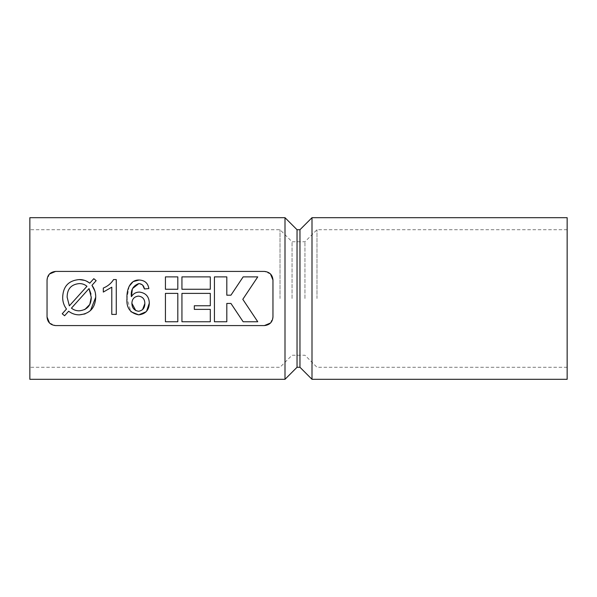 <?xml version="1.0" encoding="UTF-8"?>
<svg xmlns="http://www.w3.org/2000/svg" width="597" height="597" viewBox="0 0 597 597"><rect width="100%" height="100%" fill="white"/><g stroke="black" fill="none" stroke-linecap="round" stroke-linejoin="round"><path stroke-width="0.45" stroke-dasharray="2.98 2.24" d="M91.968 285.321L96.169 280.65L93.796 278.687L89.751 283.187L84.587 280.366M79.282 279.568C68.64 280.478 63.103 286.388 62.678 297.306C62.64 301.649 63.909 305.56 66.483 309.045L62.23 313.768L64.595 315.753L68.662 311.231C71.789 313.656 75.341 314.865 79.326 314.85M85.102 313.903L90.505 310.567M95.721 297.209L94.908 291.052M103.311 288.053L103.311 292.075L111.796 287.164L111.796 314.403L116.266 314.403L116.266 279.568L113.587 279.568M132.355 289.142L132.586 288.53M138.862 283.59L142.683 285.157M145.511 288.858L147.026 288.724M129.131 286.314L126.982 298.321L130.885 311.709M146.131 311.746L146.586 311.224M139.482 292.075C135.997 292.105 133.318 293.612 131.452 296.605L131.347 296.605M165.429 289.261L165.429 276.881L177.809 276.881L177.809 289.261L165.429 289.261M165.429 293.388L177.809 293.388L177.809 321.753L165.429 321.753L165.429 293.388M181.936 289.261L181.936 276.881L210.301 276.881L210.301 289.261L181.936 289.261M181.936 321.753L181.936 293.388L210.301 293.388L210.301 305.761L194.316 305.761L194.316 309.373L210.301 309.373L210.301 321.753L181.936 321.753M214.427 276.881L226.808 276.881L226.808 295.187L230.935 295.187L243.143 276.881L257.755 276.881L242.8 299.313L257.755 321.753L243.143 321.753L230.935 303.44L226.808 303.44L226.808 321.753L214.427 321.753L214.427 276.881M270.501 323.014L272.963 316.985L272.963 280.015M270.493 273.986L264.367 271.419L55.64 271.419M49.514 273.986L47.044 280.015L47.044 316.985M49.514 323.014L55.64 325.581L264.367 325.581M285 217.689L285 379.311M29.85 217.689L29.85 379.311M297.037 229.726L297.037 367.274M299.963 229.726L299.963 367.274M312 217.689L312 379.311M567.15 217.689L567.15 379.311M567.15 298.5L567.15 229.726L567.15 298.5M316.985 298.5L316.985 229.726L316.985 298.5M304.948 298.5L304.948 241.763L304.948 298.5M292.052 298.5L292.052 241.763L292.052 298.5M280.015 298.5L280.015 229.726L280.015 298.5M29.85 298.5L29.85 229.726L29.85 298.5M86.946 286.306L69.356 305.836L67.14 297.209C67.162 288.933 71.207 284.388 79.282 283.59M131.892 303.306C132.049 299.03 134.235 296.627 138.444 296.097C142.653 296.634 144.787 299.112 144.847 303.522M79.185 310.828C76.274 310.85 73.692 309.955 71.439 308.142L89.043 288.575M567.15 229.726L316.985 229.726L304.948 241.763L292.052 241.763L280.015 229.726L29.85 229.726M567.15 367.274L316.985 367.274L304.948 355.237L292.052 355.237L280.015 367.274L29.85 367.274"/><path stroke-width="0.9" d="M94.908 291.052L91.968 285.321L96.169 280.65L93.796 278.687L89.751 283.187C86.699 280.747 83.207 279.545 79.282 279.568C68.64 280.478 63.103 286.388 62.678 297.306C62.64 301.649 63.909 305.56 66.483 309.045L62.23 313.768L64.595 315.753L68.662 311.231C71.789 313.656 75.341 314.865 79.326 314.85L85.102 313.903M84.587 280.366L79.282 279.568M90.505 310.567L95.721 297.209C95.804 292.776 94.557 288.814 91.968 285.321M79.326 314.85C89.826 313.828 95.289 307.948 95.721 297.209M116.266 279.568L113.587 279.568C111.146 283.433 107.721 286.262 103.311 288.053L103.311 292.075L111.796 287.164L111.796 314.403L116.266 314.403L116.266 279.568M113.587 279.568C111.146 283.441 107.721 286.269 103.311 288.053M146.586 311.224L149.31 303.119C149.101 296.634 145.825 292.948 139.482 292.075C135.997 292.105 133.318 293.612 131.452 296.605L132.355 289.142M132.586 288.53L138.862 283.59C142.049 283.888 143.892 285.672 144.399 288.948L148.862 288.575C147.981 283.135 144.743 280.284 139.153 280.015L133.153 281.605L129.131 286.314M131.347 296.605C130.616 289.985 133.116 285.642 138.862 283.59M142.683 285.157L144.399 288.948L145.511 288.858M147.026 288.724L148.862 288.575C147.974 283.135 144.735 280.284 139.153 280.015C129.624 279.65 126.489 290.582 126.982 298.321C126.176 307.671 130.086 313.179 138.713 314.85L146.131 311.746M130.885 311.709L138.713 314.85C145.511 314.059 149.041 310.149 149.31 303.119C149.101 296.634 145.825 292.948 139.482 292.075M165.429 289.261L165.429 276.881L177.809 276.881L177.809 289.261L165.429 289.261M165.429 293.388L177.809 293.388L177.809 321.753L165.429 321.753L165.429 293.388M181.936 289.261L181.936 276.881L210.301 276.881L210.301 289.261L181.936 289.261M181.936 321.753L181.936 293.388L210.301 293.388L210.301 305.761L194.316 305.761L194.316 309.373L210.301 309.373L210.301 321.753L181.936 321.753M214.427 276.881L226.808 276.881L226.808 295.187L230.935 295.187L243.143 276.881L257.755 276.881L242.8 299.313L257.755 321.753L243.143 321.753L230.935 303.44L226.808 303.44L226.808 321.753L214.427 321.753L214.427 276.881M272.963 280.015L272.963 316.985C272.516 322.156 269.65 325.022 264.367 325.581L55.64 325.581C50.364 325.029 47.499 322.164 47.044 316.985L47.044 280.015C47.499 274.844 50.364 271.978 55.64 271.419L264.367 271.419C269.643 271.971 272.508 274.836 272.963 280.015L270.493 273.986M55.64 271.419L49.514 273.986M47.044 316.985L49.514 323.014M264.367 325.581L270.501 323.014M285 298.5L285 217.689L29.85 217.689L29.85 379.311L285 379.311L285 298.5M297.037 229.726L299.963 229.726L299.963 367.274L297.037 367.274L297.037 229.726L285 217.689M299.963 367.274L312 379.311L312 217.689L299.963 229.726M312 379.311L567.15 379.311L567.15 217.689L312 217.689M144.847 303.522C144.84 307.948 142.75 310.53 138.586 311.276C134.228 310.559 131.997 307.903 131.892 303.306C132.049 299.03 134.235 296.627 138.444 296.097C142.653 296.634 144.787 299.112 144.847 303.522L142.586 309.612M79.282 283.59C82.177 283.545 84.729 284.448 86.946 286.306L69.356 305.836L67.14 297.209C67.162 288.933 71.207 284.388 79.282 283.59C82.177 283.545 84.729 284.448 86.946 286.306M79.185 310.828C76.274 310.85 73.692 309.955 71.439 308.142L89.043 288.575L91.259 297.351C91.162 305.485 87.14 309.977 79.185 310.828M135.795 310.612L131.892 303.306M91.259 297.351L89.789 304.455L84.752 309.619M89.043 288.575L90.99 294.142M297.037 367.274L285 379.311"/></g></svg>
